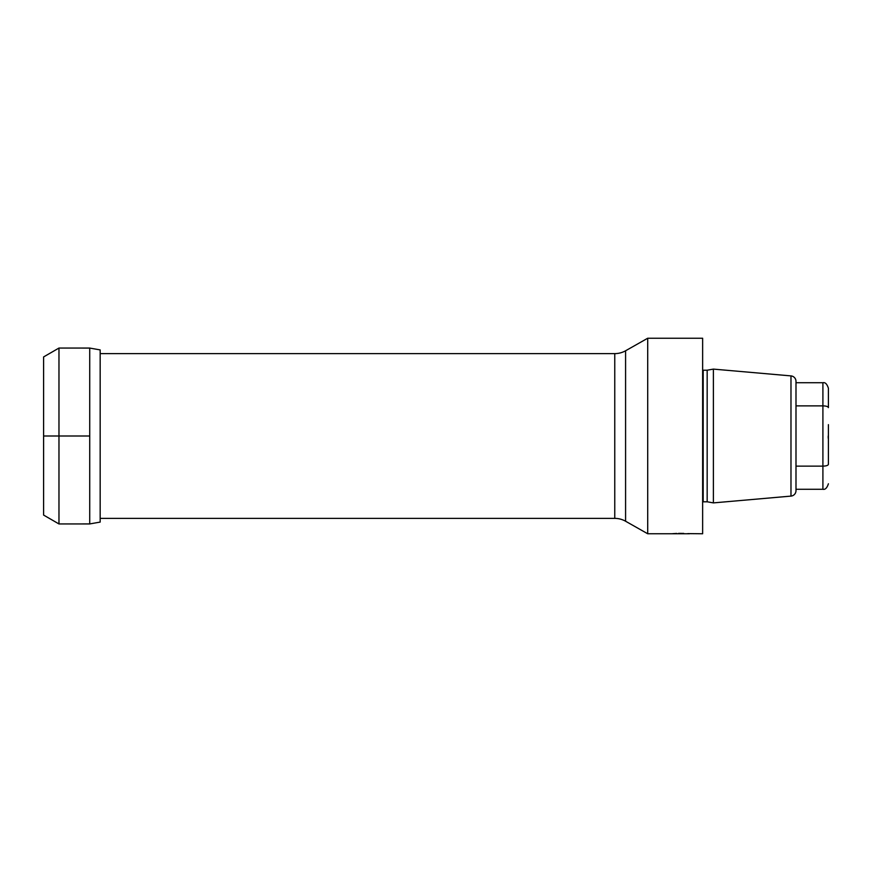 <?xml version="1.0" encoding="UTF-8"?>
<svg xmlns="http://www.w3.org/2000/svg" width="872" height="872" viewBox="0 0 872 872"><rect width="100%" height="100%" fill="white"/><g stroke="black" fill="none" stroke-linecap="round" stroke-linejoin="round"><path stroke-width="1.31" d="M58.969 348.048L58.969 523.952L43.6 515.069L43.6 356.931L58.969 348.048L89.729 348.07L100.171 349.912L100.171 522.088L89.729 523.93L89.729 348.07M58.969 523.952L89.729 523.93M100.171 518.382L614.76 518.382A21.963 21.963 0 0 1 625.584 521.227L647.711 533.762L647.711 338.238L702.636 338.238L702.636 533.762L687.779 533.62M100.171 353.618L614.76 353.618A21.963 21.963 0 0 0 625.584 350.773L647.711 338.238M647.711 533.762L689.458 533.762M683.713 533.413L678.558 533.381M676.737 533.435L675.026 533.522M674.307 533.566L673.718 533.61M673.664 533.61L671.876 533.762M702.636 370.142A2.202 2.202 0 0 0 703.181 370.208L707.17 370.208L707.17 501.792L713.394 502.893L713.394 369.107L790.98 375.897A5.494 5.494 0 0 1 795.994 381.369L795.994 490.631A5.494 5.494 0 0 1 790.98 496.103L713.394 502.893M702.636 501.858A2.202 2.202 0 0 1 703.181 501.792L707.17 501.792M707.17 370.208L713.394 369.107M828.4 424.642L828.4 464.373C828.019 465.474 826.187 466.051 822.906 466.128L822.906 382.732C825.184 382.165 827.016 383.996 828.4 388.225L828.4 407.627C828.019 406.526 826.187 405.949 822.906 405.872L795.994 405.872M795.994 489.268L822.906 489.268L822.906 466.128L795.994 466.128M828.204 436L828.215 438.235M89.729 436L43.6 436M614.76 518.382L614.76 353.618M625.584 521.227L625.584 350.773M703.181 370.208L703.181 501.792M790.98 375.897L790.98 496.103M822.906 382.732L795.994 382.732M822.906 489.268C825.184 489.835 827.016 488.004 828.4 483.775"/></g></svg>
